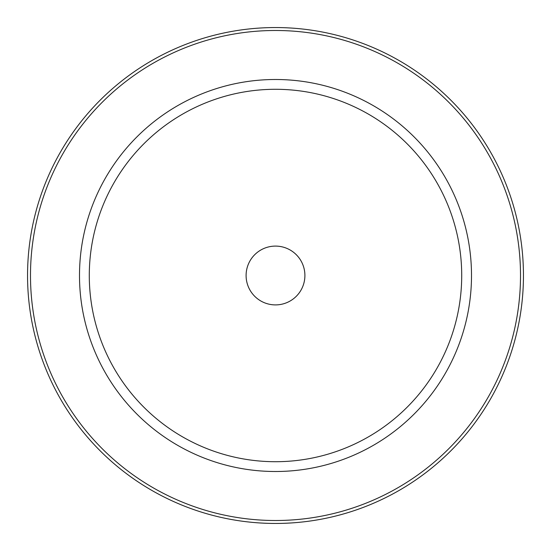 <?xml version="1.0" encoding="UTF-8"?>
<svg xmlns="http://www.w3.org/2000/svg" width="551" height="551" viewBox="0 0 551 551"><rect width="100%" height="100%" fill="white"/><g stroke="black" fill="none" stroke-linecap="round" stroke-linejoin="round"><path stroke-width="0.83" d="M27.55 275.5A247.95 247.95 0 0 1 275.5 27.55A247.95 247.95 0 0 1 523.45 275.5A247.95 247.95 0 0 1 275.5 523.45A247.95 247.95 0 0 1 27.55 275.5M30.491 275.5A245.009 245.009 0 0 1 275.5 30.491A245.009 245.009 0 0 1 520.509 275.5A245.009 245.009 0 0 1 275.5 520.509A245.009 245.009 0 0 1 30.491 275.5M471.504 275.5A196.004 196.004 0 0 1 275.5 471.504A196.004 196.004 0 0 1 79.496 275.5A196.004 196.004 0 0 1 275.5 79.496A196.004 196.004 0 0 1 471.504 275.5A196.004 196.004 0 0 0 275.5 79.496A196.004 196.004 0 0 0 79.496 275.5M246.097 275.5A29.403 29.403 0 0 1 275.5 246.097A29.403 29.403 0 0 1 304.903 275.5A29.403 29.403 0 0 1 275.5 304.903A29.403 29.403 0 0 1 246.097 275.5M461.71 275.5A186.21 186.21 0 0 1 275.5 461.71A186.21 186.21 0 0 1 89.29 275.5A186.21 186.21 0 0 1 275.5 89.29A186.21 186.21 0 0 1 461.71 275.5"/></g></svg>
